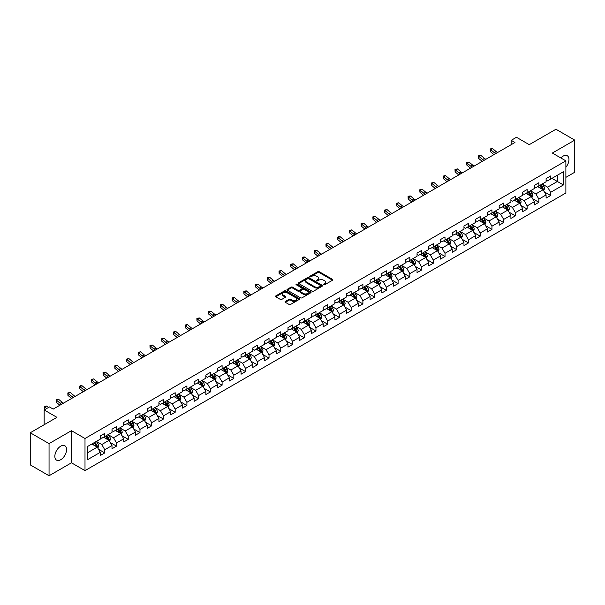 <?xml version="1.0" encoding="UTF-8"?>
<svg xmlns="http://www.w3.org/2000/svg" width="605" height="605" viewBox="0 0 605 605"><rect width="100%" height="100%" fill="white"/><g stroke="black" fill="none" stroke-linecap="round" stroke-linejoin="round"><path stroke-width="0.91" d="M323.652 284.751A0.734 0.424 0 0 0 324.688 284.751L332.531 280.228A1.044 0.605 0 0 0 332.841 279.797A1.044 0.605 0 0 0 332.531 279.374L319.243 271.698A1.044 0.605 0 0 0 317.769 271.698L309.926 276.228A0.734 0.424 0 0 0 310.955 276.825L311.976 276.243A3.343 1.928 0 0 1 316.695 276.243L317.806 276.878A3.343 1.928 0 0 1 318.782 278.24A3.343 1.928 0 0 1 317.806 279.608L316.786 280.191A0.734 0.424 0 0 0 317.822 280.788L318.835 280.206A3.343 1.928 0 0 1 323.562 280.206L324.666 280.841A3.343 1.928 0 0 1 325.649 282.21A3.343 1.928 0 0 1 324.666 283.571L323.652 284.153A0.734 0.424 0 0 0 323.652 284.751L323.652 284.153M60.712 459.724A8.296 4.787 120 0 0 66.126 452.411A8.296 4.787 120 0 0 64.856 445.764A8.296 4.787 120 0 0 60.712 446.18A8.296 4.787 120 0 0 55.289 453.485A8.296 4.787 120 0 0 56.56 460.133A8.296 4.787 120 0 0 60.712 459.724M565.879 167.26A8.296 4.787 120 0 0 567.24 155.719A8.296 4.787 120 0 0 563.096 156.128A8.296 4.787 120 0 0 560.835 157.95M285.363 301.449A1.044 0.605 0 0 0 285.053 301.872A1.044 0.605 0 0 0 285.363 302.303L289.084 304.451A1.044 0.605 0 0 0 290.566 304.451L299.278 299.422A1.044 0.605 0 0 0 299.581 298.999A1.044 0.605 0 0 0 299.278 298.575L285.983 290.899A1.044 0.605 0 0 0 284.509 290.899L275.797 295.928A1.044 0.605 0 0 0 275.494 296.359A1.044 0.605 0 0 0 275.797 296.783L280.304 299.384A1.044 0.605 0 0 0 281.779 299.384L285.507 297.229A1.044 0.605 0 0 0 285.81 296.805A1.044 0.605 0 0 0 285.507 296.374L283.276 295.089A2.791 1.611 0 0 1 282.459 293.947A2.791 1.611 0 0 1 284.184 292.457A2.791 1.611 0 0 1 287.224 292.805L295.974 297.857A2.791 1.611 0 0 1 296.79 298.999A2.791 1.611 0 0 1 295.066 300.488A2.791 1.611 0 0 1 292.018 300.14L290.566 299.301A1.044 0.605 0 0 0 289.084 299.301L285.363 301.449L285.363 302.303L289.084 300.163L289.084 299.301M565.879 177.363L574.75 172.236L574.75 140.11L555.95 129.251L529.246 144.663L516.466 137.282L511.202 140.322L514.961 142.493L53.187 409.093L49.428 406.923L44.165 409.963L44.165 424.725M49.05 443.616L49.05 475.749L71.466 462.81L71.466 430.677L49.05 443.616L30.25 432.764L56.946 417.344L44.165 409.963M71.466 430.677L85.002 438.496L565.879 160.862L565.879 192.995L85.002 470.622L85.002 438.496M574.75 140.11L552.335 153.05L565.879 160.862M312.044 291.202A1.044 0.605 0 0 0 313.526 291.202L322.231 286.173A1.044 0.605 0 0 0 322.541 285.741A1.044 0.605 0 0 0 322.231 285.318L308.943 277.65A1.044 0.605 0 0 0 307.469 277.65L298.757 282.679A1.044 0.605 0 0 0 298.454 283.102A1.044 0.605 0 0 0 298.757 283.526L312.044 291.202M296.503 284.91A0.734 0.424 0 0 1 297.244 285.015L297.244 284.146L310.751 291.943A1.044 0.605 0 0 1 311.061 292.374A1.044 0.605 0 0 1 310.751 292.797L302.046 297.826A1.044 0.605 0 0 1 300.564 297.826L287.277 290.158L287.277 289.303A1.044 0.605 0 0 0 286.974 289.727A1.044 0.605 0 0 0 287.277 290.158M287.277 289.303L291.005 287.148A1.044 0.605 0 0 1 292.487 287.148L297.872 290.264A1.044 0.605 0 0 0 299.346 290.264L301.819 288.835A1.044 0.605 0 0 0 302.129 288.411A1.044 0.605 0 0 0 301.819 287.98L296.208 284.743A0.734 0.424 0 0 1 297.244 284.146M49.05 475.749L30.25 464.89L30.25 432.764M98.502 449.281L104.778 452.911L104.778 449.742L112.001 445.567L112.001 448.744L116.515 446.135L116.515 442.966L123.73 438.799L123.73 441.968L128.245 439.359L128.245 436.19L135.467 432.023L135.467 435.192L139.974 432.59L139.974 429.421L147.196 425.247L147.196 428.423L151.711 425.814L151.711 422.645L158.926 418.478L158.926 421.647L163.441 419.038L163.441 415.869L170.663 411.702L170.663 414.871L175.178 412.27L175.178 409.101L182.392 404.927L182.392 408.095L186.907 405.494L186.907 402.325L194.129 398.158L194.129 401.327L198.637 398.718L198.637 395.549L205.859 391.382L205.859 394.551L210.374 391.949L210.374 388.773L217.588 384.606L217.588 387.775L222.103 385.173L222.103 382.005L229.325 377.838L229.325 381.006L233.832 378.397L233.832 375.229L241.055 371.062L241.055 374.23L245.57 371.629L245.57 368.453L252.792 364.286L252.792 367.454L257.299 364.853L257.299 361.684L264.521 357.517L264.521 360.686L269.036 358.077L269.036 354.908L276.251 350.741L276.251 353.91L280.765 351.308L280.765 348.132L287.988 343.965L287.988 347.134L292.495 344.532L292.495 341.364L299.717 337.197L299.717 340.365L304.232 337.756L304.232 334.588L311.446 330.421L311.446 333.589L315.961 330.98L315.961 327.812L323.183 323.645L323.183 326.813L327.691 324.212L327.691 321.043L334.913 316.869L334.913 320.045L339.428 317.436L339.428 314.267L346.65 310.1L346.65 313.269L351.157 310.66L351.157 307.491L358.379 303.324L358.379 306.493L362.894 303.891L362.894 300.723L370.109 296.548L370.109 299.725L374.624 297.115L374.624 293.947L381.846 289.78L381.846 292.949L386.353 290.339L386.353 287.171L393.575 283.004L393.575 286.173L398.09 283.571L398.09 280.402L405.305 276.228L405.305 279.404L409.819 276.795L409.819 273.626L417.042 269.459L417.042 272.628L421.556 270.019L421.556 266.85L428.771 262.683L428.771 265.852L433.286 263.251L433.286 260.082L440.508 255.907L440.508 259.076L445.015 256.475L445.015 253.306L452.238 249.139L452.238 252.308L456.752 249.699L456.752 246.53L463.967 242.363L463.967 245.532L468.482 242.93L468.482 239.754L475.704 235.587L475.704 238.756L480.211 236.154L480.211 232.985L487.433 228.819L487.433 231.987L491.948 229.378L491.948 226.209L499.17 222.043L499.17 225.211L503.678 222.61L503.678 219.434L510.9 215.267L510.9 218.435L515.415 215.834L515.415 212.665L522.629 208.498L522.629 211.667L527.144 209.058L527.144 205.889L534.366 201.722L534.366 204.891L538.873 202.289L538.873 199.113L546.096 194.946L546.096 198.115L550.611 195.513L550.611 192.345L563.391 184.964L563.391 171.76L557.379 175.238L557.379 181.485L563.391 184.964M104.778 452.911L100.271 455.512L100.271 452.343L87.483 459.724L87.483 446.528L100.271 439.147L100.271 435.978L104.778 433.369L104.778 436.538L112.001 432.371L112.001 429.202L116.515 426.593L116.515 429.762L123.73 425.595L123.73 422.426L128.245 419.825L128.245 422.993L135.467 418.826L135.467 415.65L139.974 413.049L139.974 416.217L147.196 412.05L147.196 408.882L151.711 406.273L151.711 409.441L158.926 405.274L158.926 402.106L163.441 399.504L163.441 402.673L170.663 398.506L170.663 395.33L175.178 392.728L175.178 395.897L182.392 391.73L182.392 388.561L186.907 385.952L186.907 389.121L194.129 384.954L194.129 381.785L198.637 379.184L198.637 382.352L205.859 378.185L205.859 375.009L210.374 372.408L210.374 375.576L217.588 371.409L217.588 368.241L222.103 365.632L222.103 368.8L229.325 364.634L229.325 361.465L233.832 358.863L233.832 362.032L241.055 357.857L241.055 354.689L245.57 352.087L245.57 355.256L252.792 351.089L252.792 347.92L257.299 345.311L257.299 348.48L264.521 344.313L264.521 341.144L269.036 338.535L269.036 341.712L276.251 337.537L276.251 334.368L280.765 331.767L280.765 334.936L287.988 330.769L287.988 327.6L292.495 324.991L292.495 328.16L299.717 323.993L299.717 320.824L304.232 318.215L304.232 321.391L311.446 317.217L311.446 314.048L315.961 311.446L315.961 314.615L323.183 310.448L323.183 307.279L327.691 304.67L327.691 307.839L334.913 303.672L334.913 300.503L339.428 297.894L339.428 301.071L346.65 296.896L346.65 293.727L351.157 291.126L351.157 294.295L358.379 290.128L358.379 286.959L362.894 284.35L362.894 287.519L370.109 283.352L370.109 280.183L374.624 277.574L374.624 280.743L381.846 276.576L381.846 273.407L386.353 270.806L386.353 273.974L393.575 269.807L393.575 266.631L398.09 264.03L398.09 267.198L405.305 263.031L405.305 259.863L409.819 257.254L409.819 260.422L417.042 256.255L417.042 253.087L421.556 250.485L421.556 253.654L428.771 249.487L428.771 246.311L433.286 243.709L433.286 246.878L440.508 242.711L440.508 239.542L445.015 236.933L445.015 240.102L452.238 235.935L452.238 232.766L456.752 230.165L456.752 233.333L463.967 229.166L463.967 225.99L468.482 223.389L468.482 226.557L475.704 222.39L475.704 219.222L480.211 216.613L480.211 219.781L487.433 215.614L487.433 212.446L491.948 209.844L491.948 213.013L499.17 208.838L499.17 205.67L503.678 203.068L503.678 206.237L510.9 202.07L510.9 198.901L515.415 196.292L515.415 199.461L522.629 195.294L522.629 192.125L527.144 189.516L527.144 192.692L534.366 188.518L534.366 185.349L538.873 182.748L538.873 185.916L546.096 181.75L546.096 178.581L550.611 175.972L550.611 179.141L563.391 171.76M103.576 437.233L108.991 440.357L101.769 444.531L96.354 441.4M100.271 437.407L101.769 438.277L104.778 436.538M101.769 444.531L104.778 449.742M108.991 440.357L112.001 445.567M115.313 430.458L120.728 433.588L113.506 437.755L108.091 434.632M112.001 430.631L113.506 431.501L116.515 429.762M113.506 437.755L116.515 442.966M120.728 433.588L123.73 438.799M127.042 423.689L132.457 426.812L125.235 430.979L119.82 427.856M123.73 423.863L125.235 424.725L128.245 422.993M125.235 430.979L128.245 436.19M132.457 426.812L135.467 432.023M138.772 416.913L144.187 420.036L136.972 424.211L131.557 421.08M135.467 417.087L136.972 417.957L139.974 416.217M136.972 424.211L139.974 429.421M144.187 420.036L147.196 425.247M150.509 410.137L155.924 413.268L148.701 417.435L143.287 414.304M147.196 410.311L148.701 411.181L151.711 409.441M148.701 417.435L151.711 422.645M155.924 413.268L158.926 418.478M162.238 403.369L167.653 406.492L160.431 410.659L155.016 407.536M158.926 403.543L160.431 404.405L163.441 402.673M160.431 410.659L163.441 415.869M167.653 406.492L170.663 411.702M173.968 396.593L179.382 399.716L172.168 403.89L166.753 400.76M170.663 396.767L172.168 397.636L175.178 395.897M172.168 403.89L175.178 409.101M179.382 399.716L182.392 404.927M185.705 389.817L191.119 392.947L183.897 397.114L178.483 393.984M182.392 389.991L183.897 390.86L186.907 389.121M183.897 397.114L186.907 402.325M191.119 392.947L194.129 398.158M197.434 383.048L202.849 386.171L195.634 390.338L190.212 387.215M194.129 383.222L195.634 384.084L198.637 382.352M195.634 390.338L198.637 395.549M202.849 386.171L205.859 391.382M209.171 376.272L214.586 379.395L207.364 383.562L201.949 380.439M205.859 376.446L207.364 377.316L210.374 375.576M207.364 383.562L210.374 388.773M214.586 379.395L217.588 384.606M220.901 369.496L226.315 372.627L219.093 376.794L213.678 373.663M217.588 369.67L219.093 370.54L222.103 368.8M219.093 376.794L222.103 382.005M226.315 372.627L229.325 377.838M232.63 362.728L238.045 365.851L230.83 370.018L225.415 366.895M229.325 362.894L230.83 363.764L233.832 362.032M230.83 370.018L233.832 375.229M238.045 365.851L241.055 371.062M244.367 355.952L249.782 359.075L242.56 363.242L237.145 360.119M241.055 356.126L242.56 356.995L245.57 355.256M242.56 363.242L245.57 368.453M249.782 359.075L252.792 364.286M256.096 349.176L261.511 352.307L254.289 356.474L248.874 353.343M252.792 349.35L254.289 350.219L257.299 348.48M254.289 356.474L257.299 361.684M261.511 352.307L264.521 357.517M267.826 342.4L273.241 345.531L266.026 349.698L260.611 346.574M264.521 342.574L266.026 343.443L269.036 341.712M266.026 349.698L269.036 354.908M273.241 345.531L276.251 350.741M279.563 335.631L284.978 338.755L277.755 342.922L272.341 339.798M276.251 335.805L277.755 336.675L280.765 334.936M277.755 342.922L280.765 348.132M284.978 338.755L287.988 343.965M291.292 328.855L296.707 331.986L289.493 336.153L284.078 333.022M287.988 329.029L289.493 329.899L292.495 328.16M289.493 336.153L292.495 341.364M296.707 331.986L299.717 337.197M303.029 322.079L308.444 325.21L301.222 329.377L295.807 326.254M299.717 322.253L301.222 323.123L304.232 321.391M301.222 329.377L304.232 334.588M308.444 325.21L311.446 330.421M314.759 315.311L320.174 318.434L312.951 322.601L307.537 319.478M311.446 315.485L312.951 316.354L315.961 314.615M312.951 322.601L315.961 327.812M320.174 318.434L323.183 323.645M326.488 308.535L331.903 311.658L324.688 315.833L319.274 312.702M323.183 308.709L324.688 309.579L327.691 307.839M324.688 315.833L327.691 321.043M331.903 311.658L334.913 316.869M338.225 301.759L343.64 304.89L336.418 309.057L331.003 305.933M334.913 301.933L336.418 302.802L339.428 301.071M336.418 309.057L339.428 314.267M343.64 304.89L346.65 310.1M349.955 294.99L355.369 298.114L348.147 302.281L342.732 299.157M346.65 295.164L348.147 296.034L351.157 294.295M348.147 302.281L351.157 307.491M355.369 298.114L358.379 303.324M361.692 288.214L367.106 291.338L359.884 295.512L354.469 292.381M358.379 288.388L359.884 289.258L362.894 287.519M359.884 295.512L362.894 300.723M367.106 291.338L370.109 296.548M373.421 281.438L378.836 284.569L371.614 288.736L366.199 285.613M370.109 281.612L371.614 282.482L374.624 280.743M371.614 288.736L374.624 293.947M378.836 284.569L381.846 289.78M385.151 274.67L390.565 277.793L383.351 281.96L377.936 278.837M381.846 274.844L383.351 275.706L386.353 273.974M383.351 281.96L386.353 287.171M390.565 277.793L393.575 283.004M396.888 267.894L402.302 271.017L395.08 275.192L389.665 272.061M393.575 268.068L395.08 268.938L398.09 267.198M395.08 275.192L398.09 280.402M402.302 271.017L405.305 276.228M408.617 261.118L414.032 264.249L406.81 268.416L401.395 265.285M405.305 261.292L406.81 262.162L409.819 260.422M406.81 268.416L409.819 273.626M414.032 264.249L417.042 269.459M420.346 254.35L425.761 257.473L418.547 261.64L413.132 258.516M417.042 254.523L418.547 255.386L421.556 253.654M418.547 261.64L421.556 266.85M425.761 257.473L428.771 262.683M432.083 247.574L437.498 250.697L430.276 254.871L424.861 251.74M428.771 247.748L430.276 248.617L433.286 246.878M430.276 254.871L433.286 260.082M437.498 250.697L440.508 255.907M443.813 240.798L449.228 243.928L442.013 248.095L436.591 244.965M440.508 240.971L442.013 241.841L445.015 240.102M442.013 248.095L445.015 253.306M449.228 243.928L452.238 249.139M455.55 234.029L460.965 237.152L453.742 241.319L448.328 238.196M452.238 234.203L453.742 235.065L456.752 233.333M453.742 241.319L456.752 246.53M460.965 237.152L463.967 242.363M467.279 227.253L472.694 230.376L465.472 234.543L460.057 231.42M463.967 227.427L465.472 228.297L468.482 226.557M465.472 234.543L468.482 239.754M472.694 230.376L475.704 235.587M479.009 220.477L484.423 223.608L477.209 227.775L471.794 224.644M475.704 220.651L477.209 221.521L480.211 219.781M477.209 227.775L480.211 232.985M484.423 223.608L487.433 228.819M490.746 213.709L496.161 216.832L488.938 220.999L483.524 217.876M487.433 213.875L488.938 214.745L491.948 213.013M488.938 220.999L491.948 226.209M496.161 216.832L499.17 222.043M502.475 206.933L507.89 210.056L500.668 214.223L495.253 211.1M499.17 207.107L500.668 207.976L503.678 206.237M500.668 214.223L503.678 219.434M507.89 210.056L510.9 215.267M514.205 200.157L519.619 203.288L512.405 207.454L506.99 204.324M510.9 200.331L512.405 201.2L515.415 199.461M512.405 207.454L515.415 212.665M519.619 203.288L522.629 208.498M525.942 193.381L531.356 196.512L524.134 200.679L518.719 197.555M522.629 193.555L524.134 194.424L527.144 192.692M524.134 200.679L527.144 205.889M531.356 196.512L534.366 201.722M537.671 186.612L543.086 189.736L535.871 193.902L530.456 190.779M534.366 186.786L535.871 187.656L538.873 185.916M535.871 193.902L538.873 199.113M543.086 189.736L546.096 194.946M551.964 178.362L557.379 181.485L547.601 187.134L542.186 184.003M546.096 180.01L547.601 180.88L550.611 179.141M547.601 187.134L550.611 192.345M71.466 462.81L85.002 470.622M511.202 140.322L511.202 144.663M87.483 452.782L97.261 447.133L91.847 444.01M97.261 447.133L100.271 452.343M544.326 191.883L550.611 195.513M532.597 198.659L538.873 202.289M520.867 205.435L527.144 209.058M509.13 212.204L515.415 215.834M497.401 218.98L503.678 222.61M485.664 225.756L491.948 229.378M473.934 232.532L480.211 236.154M462.205 239.3L468.482 242.93M450.468 246.076L456.752 249.699M438.738 252.852L445.015 256.475M427.009 259.621L433.286 263.251M415.272 266.397L421.556 270.019M403.543 273.173L409.819 276.795M391.806 279.941L398.09 283.571M380.076 286.717L386.353 290.339M368.347 293.493L374.624 297.115M356.61 300.262L362.894 303.891M344.88 307.037L351.157 310.66M333.143 313.813L339.428 317.436M321.414 320.582L327.691 324.212M309.684 327.358L315.961 330.98M297.947 334.134L304.232 337.756M286.218 340.902L292.495 344.532M274.488 347.678L280.765 351.308M262.751 354.454L269.036 358.077M251.022 361.223L257.299 364.853M239.285 367.999L245.57 371.629M227.556 374.775L233.832 378.397M215.826 381.551L222.103 385.173M204.089 388.319L210.374 391.949M192.36 395.095L198.637 398.718M180.63 401.871L186.907 405.494M168.893 408.64L175.178 412.27M157.164 415.416L163.441 419.038M145.427 422.192L151.711 425.814M133.697 428.96L139.974 432.59M121.968 435.736L128.245 439.359M110.231 442.512L116.515 446.135M323.947 284.857L324.666 284.441A3.343 1.928 0 0 0 325.649 283.072L325.649 282.21M318.782 278.24L318.782 279.109A3.343 1.928 0 0 1 317.806 280.478L317.08 280.894M332.531 279.374L332.531 280.228L319.243 272.568A1.044 0.605 0 0 0 317.769 272.568L310.214 276.931M322.231 285.318L322.231 286.173L308.943 278.512A1.044 0.605 0 0 0 307.469 278.512L298.772 283.533L298.757 282.679M320.385 286.044A0.734 0.424 0 0 0 320.385 285.447L308.724 278.708A0.734 0.424 0 0 0 307.688 278.708L306.622 279.329A3.343 1.928 0 0 0 305.638 280.697A3.343 1.928 0 0 0 306.622 282.059L314.592 286.664A3.343 1.928 0 0 0 319.319 286.664L320.385 286.044L320.385 286.914A0.734 0.424 0 0 0 320.605 286.611L320.605 285.741M305.638 280.697L305.638 281.559A3.343 1.928 0 0 0 306.622 282.928L306.622 282.059M320.385 286.914L319.319 287.526A3.343 1.928 0 0 1 314.592 287.526L306.622 282.928M287.292 290.166L291.005 288.018L291.005 287.148M302.129 288.411L302.129 289.273A1.044 0.605 0 0 1 301.819 289.704L299.346 291.134A1.044 0.605 0 0 1 297.872 291.134L292.487 288.018A1.044 0.605 0 0 0 291.005 288.018M297.244 285.015L310.743 292.805M303.468 293.493A2.791 1.611 0 0 0 306.508 293.841A2.791 1.611 0 0 0 308.232 292.351A2.791 1.611 0 0 0 307.416 291.209L304.33 289.432A1.044 0.605 0 0 0 302.855 289.432L300.382 290.861A1.044 0.605 0 0 0 300.08 291.285A1.044 0.605 0 0 0 300.382 291.708L303.468 293.493L303.468 294.355A2.791 1.611 0 0 0 306.508 294.711A2.791 1.611 0 0 0 308.232 293.221L308.232 292.351M300.08 291.285L300.08 292.154A1.044 0.605 0 0 0 300.382 292.578L300.382 291.708M303.468 294.355L300.382 292.578M296.79 298.999L296.79 299.868A2.791 1.611 0 0 1 295.066 301.358A2.791 1.611 0 0 1 292.018 301.01L290.566 300.163A1.044 0.605 0 0 0 289.084 300.163M282.459 293.947L282.459 294.816A2.791 1.611 0 0 0 283.276 295.958L283.276 295.089M285.492 297.237L283.276 295.958M299.263 299.43L285.983 291.769A1.044 0.605 0 0 0 284.509 291.769L275.812 296.79L275.797 295.928M543.683 190.764L544.576 188.51A2.821 1.626 -120 0 0 543.676 186.113L542.125 184.041M539.418 187.618L538.367 186.211M539.796 185.387L541.346 187.459A2.821 1.626 60 0 1 542.156 189.153L543.056 188.631A2.821 1.626 -120 0 0 542.246 186.937L540.696 184.865M539.993 185.274L541.709 187.573A1.437 0.832 60 0 1 541.974 188.011L543.056 188.631M495.76 153.579A5.316 3.07 60 0 1 494.293 152.687L490.708 149.669L490.292 151.553L493.877 154.562A7.978 4.606 -120 0 0 493.952 154.623M497.643 152.498A5.316 3.07 60 0 1 496.176 151.598L492.591 148.588L490.708 149.669L490.194 149.11L490.942 148.671L492.591 148.588M490.292 151.553L490.194 149.11M531.946 197.54L532.846 195.286A2.821 1.626 -120 0 0 531.946 192.889L530.396 190.817M527.689 194.394L526.63 192.987M528.059 192.163L529.617 194.235A2.821 1.626 60 0 1 530.419 195.929L531.326 195.407A2.821 1.626 -120 0 0 530.517 193.713L528.967 191.641M528.256 192.05L529.98 194.349A1.437 0.832 60 0 1 530.237 194.78L531.326 195.407M520.217 204.316L521.109 202.062A2.821 1.626 -120 0 0 520.209 199.658L518.659 197.585M515.952 201.162L514.9 199.756M516.33 198.932L517.88 201.004A2.821 1.626 60 0 1 518.689 202.698L519.589 202.183A2.821 1.626 -120 0 0 518.78 200.482L517.23 198.41M516.526 198.818L518.251 201.117A1.437 0.832 60 0 1 518.508 201.556L519.589 202.183M484.03 160.355A5.316 3.07 60 0 1 482.563 159.463L478.978 156.445L478.555 158.321L482.14 161.338A7.978 4.606 -120 0 0 482.215 161.399M485.906 159.266A5.316 3.07 60 0 1 484.439 158.374L480.854 155.364L478.978 156.445L478.464 155.886L479.213 155.447L480.854 155.364M478.555 158.321L478.464 155.886M472.293 167.124A5.316 3.07 60 0 1 470.826 166.231L467.242 163.221L466.826 165.097L470.41 168.107A7.978 4.606 -120 0 0 470.486 168.175M474.176 166.042A5.316 3.07 60 0 1 472.709 165.15L469.125 162.132L467.242 163.221L466.727 162.654L469.125 162.132M466.826 165.097L466.727 162.654M508.487 211.084L509.38 208.831A2.821 1.626 -120 0 0 508.48 206.434L506.93 204.361M504.222 207.938L503.171 206.532M504.6 205.708L506.151 207.78A2.821 1.626 60 0 1 506.952 209.474L507.86 208.952A2.821 1.626 -120 0 0 507.05 207.258L505.5 205.186M504.789 205.594L506.514 207.893A1.437 0.832 60 0 1 506.778 208.332L507.86 208.952M496.75 217.86L497.65 215.607A2.821 1.626 -120 0 0 496.75 213.21L495.192 211.137M492.493 214.715L491.434 213.308M492.863 212.484L494.414 214.556A2.821 1.626 60 0 1 495.223 216.25L496.123 215.728A2.821 1.626 -120 0 0 495.321 214.034L493.763 211.962M493.06 212.37L494.784 214.669A1.437 0.832 60 0 1 495.041 215.1L496.123 215.728M485.021 224.637L485.913 222.383A2.821 1.626 -120 0 0 485.013 219.978L483.463 217.906M480.756 221.49L479.704 220.076M481.134 219.252L482.684 221.324A2.821 1.626 60 0 1 483.493 223.018L484.393 222.504A2.821 1.626 -120 0 0 483.584 220.802L482.034 218.73M481.33 219.139L483.047 221.438A1.437 0.832 60 0 1 483.312 221.876L484.393 222.504M460.564 173.9A5.316 3.07 60 0 1 459.097 173.007L455.512 169.997L455.096 171.873L458.681 174.883A7.978 4.606 -120 0 0 458.756 174.943M462.447 172.818A5.316 3.07 60 0 1 460.972 171.918L457.395 168.908L455.512 169.997L454.998 169.43L457.395 168.908M455.096 171.873L454.998 169.43M448.834 180.676A5.316 3.07 60 0 1 447.36 179.783L443.783 176.766L443.359 178.641L446.944 181.659A7.978 4.606 -120 0 0 447.019 181.719M450.71 179.587A5.316 3.07 60 0 1 449.243 178.694L445.658 175.684L443.783 176.766L443.261 176.206L444.017 175.768L445.658 175.684M443.359 178.641L443.261 176.206M437.097 187.452A5.316 3.07 60 0 1 435.63 186.552L432.046 183.542L431.63 185.417L435.214 188.427A7.978 4.606 -120 0 0 435.29 188.495M438.98 186.363A5.316 3.07 60 0 1 437.513 185.47L433.929 182.453L432.046 183.542L431.531 182.975L433.929 182.453M431.63 185.417L431.531 182.975M425.368 194.22A5.316 3.07 60 0 1 423.901 193.328L420.316 190.318L419.9 192.193L423.477 195.203A7.978 4.606 -120 0 0 423.56 195.264M427.243 193.139A5.316 3.07 60 0 1 425.776 192.239L422.192 189.229L420.316 190.318L419.802 189.751L422.192 189.229M419.9 192.193L419.802 189.751M413.631 200.996A5.316 3.07 60 0 1 412.164 200.104L408.579 197.086L408.163 198.962L411.748 201.979A7.978 4.606 -120 0 0 411.823 202.04M415.514 199.907A5.316 3.07 60 0 1 414.047 199.015L410.462 196.005L408.579 197.086L408.065 196.527L408.821 196.088L410.462 196.005M408.163 198.962L408.065 196.527M401.902 207.772A5.316 3.07 60 0 1 400.434 206.872L396.85 203.862L396.434 205.738L400.018 208.748A7.978 4.606 -120 0 0 400.094 208.816M403.785 206.683A5.316 3.07 60 0 1 402.317 205.791L398.733 202.773L396.85 203.862L396.336 203.295L398.733 202.773M396.434 205.738L396.336 203.295M390.172 214.541A5.316 3.07 60 0 1 388.705 213.648L385.12 210.638L384.697 212.514L388.281 215.524A7.978 4.606 -120 0 0 388.357 215.584M392.048 213.459A5.316 3.07 60 0 1 390.58 212.559L386.996 209.549L385.12 210.638L384.606 210.071L386.996 209.549M384.697 212.514L384.606 210.071M378.435 221.317A5.316 3.07 60 0 1 376.968 220.424L373.383 217.407L372.967 219.282L376.552 222.3A7.978 4.606 -120 0 0 376.628 222.36M380.318 220.228A5.316 3.07 60 0 1 378.851 219.335L375.266 216.325L373.383 217.407L372.869 216.847L373.625 216.409L375.266 216.325M372.967 219.282L372.869 216.847M366.706 228.093A5.316 3.07 60 0 1 365.238 227.193L361.654 224.183L361.238 226.058L364.823 229.068A7.978 4.606 -120 0 0 364.898 229.136M368.589 227.004A5.316 3.07 60 0 1 367.114 226.111L363.529 223.094L361.654 224.183L361.14 223.616L363.529 223.094M361.238 226.058L361.14 223.616M354.976 234.861A5.316 3.07 60 0 1 353.501 233.969L349.917 230.959L349.501 232.834L353.086 235.844A7.978 4.606 -120 0 0 353.161 235.905M356.852 233.78A5.316 3.07 60 0 1 355.385 232.887L351.8 229.87L349.917 230.959L349.403 230.392L351.8 229.87M349.501 232.834L349.403 230.392M343.239 241.637A5.316 3.07 60 0 1 341.772 240.745L338.187 237.727L337.772 239.603L341.356 242.62A7.978 4.606 -120 0 0 341.432 242.681M345.122 240.548A5.316 3.07 60 0 1 343.655 239.656L340.07 236.646L338.187 237.727L337.673 237.168L338.422 236.729L340.07 236.646M337.772 239.603L337.673 237.168M331.51 248.413A5.316 3.07 60 0 1 330.043 247.513L326.458 244.503L326.034 246.379L329.619 249.389A7.978 4.606 -120 0 0 329.702 249.457M333.385 247.324A5.316 3.07 60 0 1 331.918 246.432L328.334 243.422L326.458 244.503L325.944 243.936L328.334 243.422M326.034 246.379L325.944 243.936M319.773 255.181A5.316 3.07 60 0 1 318.306 254.289L314.721 251.279L314.305 253.155L317.89 256.165A7.978 4.606 -120 0 0 317.965 256.225M321.656 254.1A5.316 3.07 60 0 1 320.189 253.208L316.604 250.19L314.721 251.279L314.207 250.712L316.604 250.19M314.305 253.155L314.207 250.712M308.043 261.957A5.316 3.07 60 0 1 306.576 261.065L302.992 258.048L302.576 259.923L306.16 262.941A7.978 4.606 -120 0 0 306.236 263.001M309.926 260.868A5.316 3.07 60 0 1 308.459 259.976L304.875 256.966L302.992 258.048L302.477 257.488L303.226 257.049L304.875 256.966M302.576 259.923L302.477 257.488M296.314 268.733A5.316 3.07 60 0 1 294.847 267.834L291.262 264.824L290.839 266.699L294.423 269.709A7.978 4.606 -120 0 0 294.499 269.777M298.189 267.644A5.316 3.07 60 0 1 296.722 266.752L293.138 263.742L291.262 264.824L290.748 264.256L293.138 263.742M290.839 266.699L290.748 264.256M284.577 275.502A5.316 3.07 60 0 1 283.11 274.609L279.525 271.6L279.109 273.475L282.694 276.485A7.978 4.606 -120 0 0 282.769 276.553M286.46 274.42A5.316 3.07 60 0 1 284.993 273.528L281.408 270.511L279.525 271.6L279.011 271.032L281.408 270.511M279.109 273.475L279.011 271.032M272.847 282.278A5.316 3.07 60 0 1 271.38 281.385L267.796 278.368L267.38 280.244L270.964 283.261A7.978 4.606 -120 0 0 271.04 283.321M274.73 281.196A5.316 3.07 60 0 1 273.256 280.296L269.671 277.287L267.796 278.368L267.281 277.808L268.03 277.37L269.671 277.287M267.38 280.244L267.281 277.808M261.118 289.054A5.316 3.07 60 0 1 259.643 288.161L256.059 285.144L255.643 287.02L259.227 290.037A7.978 4.606 -120 0 0 259.303 290.098M262.993 287.965A5.316 3.07 60 0 1 261.526 287.072L257.942 284.063L256.059 285.144L255.544 284.584L256.301 284.146L257.942 284.063M255.643 287.02L255.544 284.584M249.381 295.822A5.316 3.07 60 0 1 247.914 294.93L244.329 291.92L243.913 293.796L247.498 296.805A7.978 4.606 -120 0 0 247.574 296.873M251.264 294.741A5.316 3.07 60 0 1 249.797 293.849L246.212 290.831L244.329 291.92L243.815 291.353L246.212 290.831M243.913 293.796L243.815 291.353M473.291 231.405L474.184 229.151A2.821 1.626 -120 0 0 473.284 226.754L471.734 224.682M469.026 228.259L467.967 226.852M469.397 226.028L470.955 228.1A2.821 1.626 60 0 1 471.756 229.794L472.664 229.272A2.821 1.626 -120 0 0 471.855 227.578L470.304 225.506M469.593 225.915L471.318 228.214A1.437 0.832 60 0 1 471.582 228.652L472.664 229.272M461.555 238.181L462.447 235.927A2.821 1.626 -120 0 0 461.555 233.53L459.997 231.458M457.289 235.035L456.238 233.628M457.667 232.804L459.218 234.876A2.821 1.626 60 0 1 460.027 236.57L460.927 236.048A2.821 1.626 -120 0 0 460.125 234.354L458.567 232.282M457.864 232.691L459.588 234.99A1.437 0.832 60 0 1 459.845 235.421L460.927 236.048M449.825 244.957L450.717 242.703A2.821 1.626 -120 0 0 449.817 240.298L448.267 238.226M445.56 241.811L444.509 240.397M445.938 239.572L447.488 241.645A2.821 1.626 60 0 1 448.297 243.346L449.197 242.824A2.821 1.626 -120 0 0 448.388 241.123L446.838 239.051M446.135 239.459L447.851 241.758A1.437 0.832 60 0 1 448.116 242.197L449.197 242.824M438.088 251.725L438.988 249.472A2.821 1.626 -120 0 0 438.088 247.074L436.538 245.002M433.83 248.579L432.772 247.173M434.201 246.348L435.751 248.421A2.821 1.626 60 0 1 436.56 250.115L437.46 249.593A2.821 1.626 -120 0 0 436.659 247.899L435.108 245.827M434.398 246.235L436.122 248.534A1.437 0.832 60 0 1 436.379 248.973L437.46 249.593M426.359 258.501L427.251 256.248A2.821 1.626 -120 0 0 426.351 253.85L424.801 251.778M422.093 255.355L421.042 253.949M422.471 253.124L424.022 255.197A2.821 1.626 60 0 1 424.831 256.891L425.731 256.369A2.821 1.626 -120 0 0 424.922 254.675L423.371 252.603M422.668 253.011L424.392 255.31A1.437 0.832 60 0 1 424.649 255.741L425.731 256.369M414.629 265.277L415.522 263.024A2.821 1.626 -120 0 0 414.622 260.619L413.071 258.547M410.364 262.131L409.313 260.717M410.734 259.893L412.292 261.965A2.821 1.626 60 0 1 413.094 263.667L414.002 263.145A2.821 1.626 -120 0 0 413.192 261.443L411.642 259.379M410.931 259.779L412.655 262.078A1.437 0.832 60 0 1 412.92 262.517L414.002 263.145M402.892 272.046L403.792 269.792A2.821 1.626 -120 0 0 402.892 267.395L401.334 265.323M398.635 268.9L397.576 267.493M399.005 266.669L400.555 268.741A2.821 1.626 60 0 1 401.365 270.435L402.264 269.913A2.821 1.626 -120 0 0 401.463 268.219L399.905 266.147M399.202 266.555L400.926 268.854A1.437 0.832 60 0 1 401.183 269.293L402.264 269.913M391.163 278.822L392.055 276.568A2.821 1.626 -120 0 0 391.155 274.171L389.605 272.099M386.897 275.676L385.846 274.269M387.276 273.445L388.826 275.517A2.821 1.626 60 0 1 389.635 277.211L390.535 276.689A2.821 1.626 -120 0 0 389.726 274.995L388.176 272.923M387.472 273.331L389.189 275.63A1.437 0.832 60 0 1 389.454 276.062L390.535 276.689M379.426 285.598L380.326 283.344A2.821 1.626 -120 0 0 379.426 280.939L377.875 278.867M375.168 282.452L374.109 281.045M375.539 280.213L377.096 282.285A2.821 1.626 60 0 1 377.898 283.987L378.806 283.465A2.821 1.626 -120 0 0 377.996 281.771L376.446 279.699M375.735 280.1L377.459 282.399A1.437 0.832 60 0 1 377.717 282.837L378.806 283.465M367.696 292.374L368.589 290.113A2.821 1.626 -120 0 0 367.689 287.715L366.138 285.643M363.431 289.22L362.38 287.814M363.809 286.989L365.359 289.061A2.821 1.626 60 0 1 366.169 290.755L367.069 290.234A2.821 1.626 -120 0 0 366.267 288.54L364.709 286.467M364.006 286.876L365.73 289.175A1.437 0.832 60 0 1 365.987 289.613L367.069 290.234M355.967 299.142L356.859 296.889A2.821 1.626 -120 0 0 355.959 294.491L354.409 292.419M351.702 295.996L350.65 294.59M352.08 293.765L353.63 295.837A2.821 1.626 60 0 1 354.432 297.531L355.339 297.01A2.821 1.626 -120 0 0 354.53 295.316L352.98 293.243M352.276 293.652L353.993 295.951A1.437 0.832 60 0 1 354.258 296.382L355.339 297.01M344.23 305.918L345.13 303.665A2.821 1.626 -120 0 0 344.23 301.26L342.672 299.195M339.972 302.772L338.913 301.366M340.343 300.534L341.893 302.606A2.821 1.626 60 0 1 342.702 304.307L343.602 303.786A2.821 1.626 -120 0 0 342.801 302.092L341.25 300.019M340.539 300.42L342.264 302.719A1.437 0.832 60 0 1 342.521 303.158L343.602 303.786M332.5 312.694L333.393 310.441A2.821 1.626 -120 0 0 332.493 308.036L330.943 305.964M328.235 309.541L327.184 308.134M328.613 307.31L330.164 309.382A2.821 1.626 60 0 1 330.973 311.076L331.873 310.554A2.821 1.626 -120 0 0 331.064 308.86L329.513 306.788M328.81 307.196L330.527 309.495A1.437 0.832 60 0 1 330.791 309.934L331.873 310.554M320.771 319.463L321.663 317.209A2.821 1.626 -120 0 0 320.763 314.812L319.213 312.74M316.506 316.317L315.447 314.91M316.876 314.086L318.434 316.158A2.821 1.626 60 0 1 319.236 317.852L320.143 317.33A2.821 1.626 -120 0 0 319.334 315.636L317.784 313.564M317.073 313.972L318.797 316.271A1.437 0.832 60 0 1 319.062 316.702L320.143 317.33M309.034 326.239L309.926 323.985A2.821 1.626 -120 0 0 309.034 321.588L307.476 319.516M304.769 323.093L303.718 321.686M305.147 320.862L306.697 322.934A2.821 1.626 60 0 1 307.506 324.628L308.406 324.106A2.821 1.626 -120 0 0 307.605 322.412L306.047 320.34M305.344 320.748L307.068 323.047A1.437 0.832 60 0 1 307.325 323.478L308.406 324.106M297.305 333.015L298.197 330.761A2.821 1.626 -120 0 0 297.297 328.356L295.747 326.284M293.039 329.861L291.988 328.454M293.417 327.63L294.968 329.702A2.821 1.626 60 0 1 295.777 331.396L296.677 330.874A2.821 1.626 -120 0 0 295.868 329.18L294.317 327.108M293.614 327.517L295.331 329.816A1.437 0.832 60 0 1 295.595 330.254L296.677 330.874M285.568 339.783L286.467 337.529A2.821 1.626 -120 0 0 285.568 335.132L284.017 333.06M281.31 336.637L280.251 335.23M281.68 334.406L283.238 336.478A2.821 1.626 60 0 1 284.04 338.172L284.947 337.651A2.821 1.626 -120 0 0 284.138 335.957L282.588 333.884M281.877 334.293L283.601 336.592A1.437 0.832 60 0 1 283.858 337.03L284.947 337.651M273.838 346.559L274.73 344.305A2.821 1.626 -120 0 0 273.831 341.908L272.28 339.836M269.573 343.413L268.522 342.007M269.951 341.182L271.501 343.254A2.821 1.626 60 0 1 272.31 344.948L273.21 344.426A2.821 1.626 -120 0 0 272.401 342.732L270.851 340.66M270.148 341.069L271.872 343.368A1.437 0.832 60 0 1 272.129 343.799L273.21 344.426M262.109 353.335L263.001 351.082A2.821 1.626 -120 0 0 262.101 348.677L260.551 346.604M257.843 350.182L256.792 348.775M258.214 347.951L259.772 350.023A2.821 1.626 60 0 1 260.573 351.717L261.481 351.202A2.821 1.626 -120 0 0 260.672 349.501L259.121 347.429M258.411 347.837L260.135 350.136A1.437 0.832 60 0 1 260.4 350.575L261.481 351.202M250.372 360.104L251.272 357.85A2.821 1.626 -120 0 0 250.372 355.453L248.814 353.38M246.114 356.958L245.055 355.551M246.485 354.727L248.035 356.799A2.821 1.626 60 0 1 248.844 358.493L249.744 357.971A2.821 1.626 -120 0 0 248.942 356.277L247.385 354.205M246.681 354.613L248.405 356.912A1.437 0.832 60 0 1 248.663 357.351L249.744 357.971M237.652 302.598A5.316 3.07 60 0 1 236.184 301.706L232.6 298.688L232.176 300.572L235.761 303.581A7.978 4.606 -120 0 0 235.837 303.642M239.527 301.517A5.316 3.07 60 0 1 238.06 300.617L234.475 297.607L232.6 298.688L232.086 298.129L232.834 297.69L234.475 297.607M232.176 300.572L232.086 298.129M225.915 309.374A5.316 3.07 60 0 1 224.447 308.482L220.863 305.464L220.447 307.34L224.031 310.357A7.978 4.606 -120 0 0 224.107 310.418M227.798 308.285A5.316 3.07 60 0 1 226.33 307.393L222.746 304.383L220.863 305.464L220.349 304.905L221.105 304.466L222.746 304.383M220.447 307.34L220.349 304.905M214.185 316.143A5.316 3.07 60 0 1 212.718 315.25L209.133 312.24L208.717 314.116L212.302 317.126A7.978 4.606 -120 0 0 212.378 317.194M216.068 315.061A5.316 3.07 60 0 1 214.593 314.169L211.016 311.151L209.133 312.24L208.619 311.673L211.016 311.151M208.717 314.116L208.619 311.673M202.456 322.919A5.316 3.07 60 0 1 200.981 322.026L197.404 319.016L196.98 320.892L200.565 323.902A7.978 4.606 -120 0 0 200.641 323.962M204.331 321.837A5.316 3.07 60 0 1 202.864 320.937L199.279 317.927L197.404 319.016L196.882 318.449L199.279 317.927M196.98 320.892L196.882 318.449M238.642 366.88L239.535 364.626A2.821 1.626 -120 0 0 238.635 362.229L237.084 360.156M234.377 363.734L233.326 362.327M234.755 361.503L236.305 363.575A2.821 1.626 60 0 1 237.115 365.269L238.015 364.747A2.821 1.626 -120 0 0 237.205 363.053L235.655 360.981M234.952 361.389L236.668 363.688A1.437 0.832 60 0 1 236.933 364.119L238.015 364.747M226.913 373.656L227.805 371.402A2.821 1.626 -120 0 0 226.905 368.997L225.355 366.925M222.648 370.51L221.589 369.095M223.018 368.271L224.576 370.343A2.821 1.626 60 0 1 225.378 372.037L226.285 371.523A2.821 1.626 -120 0 0 225.476 369.821L223.926 367.749M223.215 368.158L224.939 370.457A1.437 0.832 60 0 1 225.204 370.895L226.285 371.523M215.176 380.424L216.068 378.17A2.821 1.626 -120 0 0 215.176 375.773L213.618 373.701M210.911 377.278L209.859 375.871M211.289 375.047L212.839 377.119A2.821 1.626 60 0 1 213.648 378.813L214.548 378.291A2.821 1.626 -120 0 0 213.746 376.597L212.189 374.525M211.485 374.934L213.21 377.233A1.437 0.832 60 0 1 213.467 377.671L214.548 378.291M203.446 387.2L204.339 384.946A2.821 1.626 -120 0 0 203.439 382.549L201.888 380.477M199.181 384.054L198.13 382.647M199.559 381.823L201.11 383.895A2.821 1.626 60 0 1 201.919 385.589L202.819 385.067A2.821 1.626 -120 0 0 202.01 383.373L200.459 381.301M199.756 381.71L201.473 384.009A1.437 0.832 60 0 1 201.737 384.44L202.819 385.067M191.709 393.976L192.609 391.722A2.821 1.626 -120 0 0 191.709 389.317L190.151 387.245M187.452 390.83L186.393 389.416M187.822 388.591L189.373 390.664A2.821 1.626 60 0 1 190.182 392.365L191.082 391.843A2.821 1.626 -120 0 0 190.28 390.142L188.73 388.07M188.019 388.478L189.743 390.777A1.437 0.832 60 0 1 190 391.216L191.082 391.843M179.98 400.744L180.872 398.491A2.821 1.626 -120 0 0 179.972 396.094L178.422 394.021M175.715 397.598L174.663 396.192M176.093 395.367L177.643 397.44A2.821 1.626 60 0 1 178.452 399.134L179.352 398.612A2.821 1.626 -120 0 0 178.543 396.918L176.993 394.846M176.289 395.254L178.014 397.553A1.437 0.832 60 0 1 178.271 397.992L179.352 398.612M168.25 407.52L169.143 405.267A2.821 1.626 -120 0 0 168.243 402.87L166.693 400.797M163.985 404.374L162.927 402.968M164.356 402.143L165.914 404.216A2.821 1.626 60 0 1 166.715 405.91L167.623 405.388A2.821 1.626 -120 0 0 166.814 403.694L165.263 401.622M164.552 402.03L166.277 404.329A1.437 0.832 60 0 1 166.541 404.76L167.623 405.388M156.513 414.296L157.413 412.043A2.821 1.626 -120 0 0 156.513 409.638L154.956 407.566M152.256 411.15L151.197 409.736M152.626 408.912L154.177 410.984A2.821 1.626 60 0 1 154.986 412.686L155.886 412.164A2.821 1.626 -120 0 0 155.084 410.462L153.526 408.39M152.823 408.798L154.547 411.098A1.437 0.832 60 0 1 154.804 411.536L155.886 412.164M190.719 329.695A5.316 3.07 60 0 1 189.252 328.802L185.667 325.785L185.251 327.66L188.836 330.678A7.978 4.606 -120 0 0 188.911 330.738M192.602 328.606A5.316 3.07 60 0 1 191.135 327.713L187.55 324.704L185.667 325.785L185.153 325.225L185.909 324.787L187.55 324.704M185.251 327.66L185.153 325.225M178.989 336.471A5.316 3.07 60 0 1 177.522 335.571L173.938 332.561L173.522 334.436L177.099 337.446A7.978 4.606 -120 0 0 177.182 337.514M180.865 335.382A5.316 3.07 60 0 1 179.398 334.489L175.813 331.472L173.938 332.561L173.423 331.994L175.813 331.472M173.522 334.436L173.423 331.994M167.252 343.239A5.316 3.07 60 0 1 165.785 342.347L162.2 339.337L161.785 341.212L165.369 344.222A7.978 4.606 -120 0 0 165.445 344.283M169.135 342.158A5.316 3.07 60 0 1 167.668 341.258L164.084 338.248L162.2 339.337L161.686 338.77L164.084 338.248M161.785 341.212L161.686 338.77M155.523 350.015A5.316 3.07 60 0 1 154.056 349.123L150.471 346.105L150.055 347.981L153.64 350.998A7.978 4.606 -120 0 0 153.715 351.059M157.406 348.926A5.316 3.07 60 0 1 155.939 348.034L152.354 345.024L150.471 346.105L149.957 345.546L150.706 345.107L152.354 345.024M150.055 347.981L149.957 345.546M143.793 356.791A5.316 3.07 60 0 1 142.326 355.891L138.742 352.881L138.318 354.757L141.903 357.767A7.978 4.606 -120 0 0 141.978 357.835M145.669 355.702A5.316 3.07 60 0 1 144.202 354.81L140.617 351.792L138.742 352.881L138.227 352.314L140.617 351.792M138.318 354.757L138.227 352.314M132.056 363.56A5.316 3.07 60 0 1 130.589 362.667L127.005 359.657L126.589 361.533L130.173 364.543A7.978 4.606 -120 0 0 130.249 364.603M133.939 362.478A5.316 3.07 60 0 1 132.472 361.578L128.888 358.568L127.005 359.657L126.49 359.09L128.888 358.568M126.589 361.533L126.49 359.09M120.327 370.336A5.316 3.07 60 0 1 118.86 369.443L115.275 366.426L114.859 368.301L118.444 371.319A7.978 4.606 -120 0 0 118.519 371.379M122.21 369.247A5.316 3.07 60 0 1 120.735 368.354L117.151 365.344L115.275 366.426L114.761 365.866L115.51 365.428L117.151 365.344M114.859 368.301L114.761 365.866M108.597 377.112A5.316 3.07 60 0 1 107.123 376.212L103.538 373.202L103.122 375.077L106.707 378.087A7.978 4.606 -120 0 0 106.782 378.155M110.473 376.023A5.316 3.07 60 0 1 109.006 375.13L105.421 372.113L103.538 373.202L103.024 372.635L105.421 372.113M103.122 375.077L103.024 372.635M144.784 421.065L145.676 418.811A2.821 1.626 -120 0 0 144.776 416.414L143.226 414.342M140.519 417.919L139.468 416.512M140.897 415.688L142.447 417.76A2.821 1.626 60 0 1 143.256 419.454L144.156 418.932A2.821 1.626 -120 0 0 143.347 417.238L141.797 415.166M141.094 415.575L142.81 417.873A1.437 0.832 60 0 1 143.075 418.312L144.156 418.932M96.861 383.88A5.316 3.07 60 0 1 95.393 382.988L91.809 379.978L91.393 381.853L94.977 384.863A7.978 4.606 -120 0 0 95.053 384.924M98.744 382.799A5.316 3.07 60 0 1 97.276 381.906L93.692 378.889L91.809 379.978L91.294 379.411L93.692 378.889M91.393 381.853L91.294 379.411M133.047 427.841L133.947 425.587A2.821 1.626 -120 0 0 133.047 423.19L131.497 421.118M128.789 424.695L127.731 423.288M129.16 422.464L130.718 424.536A2.821 1.626 60 0 1 131.519 426.23L132.427 425.708A2.821 1.626 -120 0 0 131.618 424.014L130.067 421.942M129.357 422.351L131.081 424.649A1.437 0.832 60 0 1 131.338 425.081L132.427 425.708M85.131 390.656A5.316 3.07 60 0 1 83.664 389.764L80.079 386.746L79.656 388.622L83.24 391.639A7.978 4.606 -120 0 0 83.324 391.7M87.007 389.567A5.316 3.07 60 0 1 85.539 388.675L81.955 385.665L80.079 386.746L79.565 386.187L80.314 385.748L81.955 385.665M79.656 388.622L79.565 386.187M121.318 434.617L122.21 432.363A2.821 1.626 -120 0 0 121.31 429.958L119.76 427.886M117.052 431.471L116.001 430.064M117.43 429.232L118.981 431.305A2.821 1.626 60 0 1 119.79 433.006L120.69 432.484A2.821 1.626 -120 0 0 119.888 430.79L118.33 428.718M117.627 429.119L119.351 431.418A1.437 0.832 60 0 1 119.608 431.857L120.69 432.484M73.394 397.432A5.316 3.07 60 0 1 71.927 396.532L68.342 393.522L67.926 395.398L71.511 398.408A7.978 4.606 -120 0 0 71.587 398.476M75.277 396.343A5.316 3.07 60 0 1 73.81 395.451L70.225 392.441L68.342 393.522L67.828 392.955L70.225 392.441M67.926 395.398L67.828 392.955M109.588 441.393L110.481 439.132A2.821 1.626 -120 0 0 109.581 436.734L108.03 434.662M105.323 438.239L104.272 436.833M105.701 436.008L107.251 438.08A2.821 1.626 60 0 1 108.053 439.774L108.961 439.253A2.821 1.626 -120 0 0 108.151 437.559L106.601 435.487M105.898 435.895L107.614 438.194A1.437 0.832 60 0 1 107.879 438.633L108.961 439.253M61.665 404.2A5.316 3.07 60 0 1 60.197 403.308L56.613 400.298L56.197 402.174L59.782 405.184A7.978 4.606 -120 0 0 59.857 405.244M63.548 403.119A5.316 3.07 60 0 1 62.081 402.227L58.496 399.209L56.613 400.298L56.099 399.731L58.496 399.209M56.197 402.174L56.099 399.731M97.851 448.161L98.751 445.908A2.821 1.626 -120 0 0 97.851 443.51L96.293 441.438M93.594 445.015L92.535 443.609M93.964 442.784L95.514 444.856A2.821 1.626 60 0 1 96.324 446.55L97.224 446.029A2.821 1.626 -120 0 0 96.422 444.335L94.864 442.263M94.161 442.671L95.885 444.97A1.437 0.832 60 0 1 96.142 445.401L97.224 446.029M48.513 407.452L46.759 405.985L44.883 407.067L44.46 408.942L45.057 409.449M46.63 408.541L44.369 406.507L46.759 405.985M44.46 408.942L44.369 406.507M324.666 284.441L324.666 283.571M316.786 280.788L316.786 280.191M317.806 280.478L317.806 279.608M309.926 276.825L309.926 276.228M317.769 272.568L317.769 271.698M319.243 272.568L319.243 271.698M307.469 278.512L307.469 277.65M308.943 278.512L308.943 277.65M314.592 287.526L314.592 286.664M319.319 287.526L319.319 286.664M292.487 288.018L292.487 287.148M297.872 291.134L297.872 290.264M299.346 291.134L299.346 290.264M301.819 289.704L301.819 288.835M310.751 292.797L310.751 291.943M290.566 300.163L290.566 299.301M292.018 301.01L292.018 300.14M285.507 297.229L285.507 296.374M284.509 291.769L284.509 290.899M285.983 291.769L285.983 290.899M299.278 299.422L299.278 298.575M542.806 189.577L544.561 188.563M542.246 186.937L543.676 186.113M540.242 188.094L541.346 187.459M494.293 152.687L496.176 151.598M531.077 196.353L532.823 195.339M530.517 193.713L531.946 192.889M528.513 194.87L529.617 194.235M519.347 203.121L521.094 202.115M518.78 200.482L520.209 199.658M516.776 201.639L517.88 201.004M482.563 159.463L484.439 158.374M470.826 166.231L472.709 165.15M507.61 209.897L509.365 208.891M507.05 207.258L508.48 206.434M505.046 208.415L506.151 207.78M495.881 216.673L497.628 215.66M495.321 214.034L496.75 213.21M493.317 215.191L494.414 214.556M484.151 223.442L485.898 222.436M483.584 220.802L485.013 219.978M481.58 221.959L482.684 221.324M459.097 173.007L460.972 171.918M447.36 179.783L449.243 178.694M435.63 186.552L437.513 185.47M423.901 193.328L425.776 192.239M412.164 200.104L414.047 199.015M400.434 206.872L402.317 205.791M388.705 213.648L390.58 212.559M376.968 220.424L378.851 219.335M365.238 227.193L367.114 226.111M353.501 233.969L355.385 232.887M341.772 240.745L343.655 239.656M330.043 247.513L331.918 246.432M318.306 254.289L320.189 253.208M306.576 261.065L308.459 259.976M294.847 267.834L296.722 266.752M283.11 274.609L284.993 273.528M271.38 281.385L273.256 280.296M259.643 288.161L261.526 287.072M247.914 294.93L249.797 293.849M472.414 230.218L474.161 229.212M471.855 227.578L473.284 226.754M469.851 228.735L470.955 228.1M460.685 236.994L462.432 235.98M460.125 234.354L461.555 233.53M458.114 235.511L459.218 234.876M448.948 243.762L450.702 242.756M448.388 241.123L449.817 240.298M446.384 242.287L447.488 241.645M437.218 250.538L438.965 249.532M436.659 247.899L438.088 247.074M434.655 249.056L435.751 248.421M425.489 257.314L427.236 256.301M424.922 254.675L426.351 253.85M422.918 255.832L424.022 255.197M413.752 264.082L415.499 263.077M413.192 261.443L414.622 260.619M411.188 262.608L412.292 261.965M402.022 270.858L403.769 269.853M401.463 268.219L402.892 267.395M399.459 269.376L400.555 268.741M390.293 277.635L392.04 276.621M389.726 274.995L391.155 274.171M387.722 276.152L388.826 275.517M378.556 284.41L380.303 283.397M377.996 281.771L379.426 280.939M375.992 282.928L377.096 282.285M366.827 291.179L368.574 290.173M366.267 288.54L367.689 287.715M364.255 289.697L365.359 289.061M355.09 297.955L356.844 296.942M354.53 295.316L355.959 294.491M352.526 296.473L353.63 295.837M343.36 304.731L345.107 303.718M342.801 302.092L344.23 301.26M340.796 303.249L341.893 302.606M331.631 311.499L333.378 310.494M331.064 308.86L332.493 308.036M329.06 310.017L330.164 309.382M319.894 318.275L321.641 317.262M319.334 315.636L320.763 314.812M317.33 316.793L318.434 316.158M308.164 325.051L309.911 324.038M307.605 322.412L309.034 321.588M305.601 323.569L306.697 322.934M296.427 331.82L298.182 330.814M295.868 329.18L297.297 328.356M293.864 330.338L294.968 329.702M284.698 338.596L286.445 337.582M284.138 335.957L285.568 335.132M282.134 337.114L283.238 336.478M272.968 345.372L274.715 344.358M272.401 342.732L273.831 341.908M270.397 343.89L271.501 343.254M261.231 352.14L262.986 351.134M260.672 349.501L262.101 348.677M258.668 350.658L259.772 350.023M249.502 358.916L251.249 357.91M248.942 356.277L250.372 355.453M246.938 357.434L248.035 356.799M236.184 301.706L238.06 300.617M224.447 308.482L226.33 307.393M212.718 315.25L214.593 314.169M200.981 322.026L202.864 320.937M237.773 365.692L239.52 364.679M237.205 363.053L238.635 362.229M235.201 364.21L236.305 363.575M226.036 372.461L227.782 371.455M225.476 369.821L226.905 368.997M223.472 370.978L224.576 370.343M214.306 379.237L216.053 378.231M213.746 376.597L215.176 375.773M211.735 377.754L212.839 377.119M202.569 386.013L204.324 384.999M202.01 383.373L203.439 382.549M200.005 384.53L201.11 383.895M190.84 392.781L192.587 391.775M190.28 390.142L191.709 389.317M188.276 391.306L189.373 390.664M179.11 399.557L180.857 398.551M178.543 396.918L179.972 396.094M176.539 398.075L177.643 397.44M167.373 406.333L169.12 405.32M166.814 403.694L168.243 402.87M164.81 404.851L165.914 404.216M155.644 413.102L157.391 412.096M155.084 410.462L156.513 409.638M153.08 411.627L154.177 410.984M189.252 328.802L191.135 327.713M177.522 335.571L179.398 334.489M165.785 342.347L167.668 341.258M154.056 349.123L155.939 348.034M142.326 355.891L144.202 354.81M130.589 362.667L132.472 361.578M118.86 369.443L120.735 368.354M107.123 376.212L109.006 375.13M143.914 419.878L145.661 418.872M143.347 417.238L144.776 416.414M141.343 418.395L142.447 417.76M95.393 382.988L97.276 381.906M132.177 426.654L133.924 425.64M131.618 424.014L133.047 423.19M129.614 425.171L130.718 424.536M83.664 389.764L85.539 388.675M120.448 433.43L122.195 432.416M119.888 430.79L121.31 429.958M117.877 431.947L118.981 431.305M71.927 396.532L73.81 395.451M108.711 440.198L110.465 439.192M108.151 437.559L109.581 436.734M106.147 438.716L107.251 438.08M60.197 403.308L62.081 402.227M96.981 446.974L98.728 445.961M96.422 444.335L97.851 443.51M94.418 445.492L95.514 444.856"/></g></svg>
